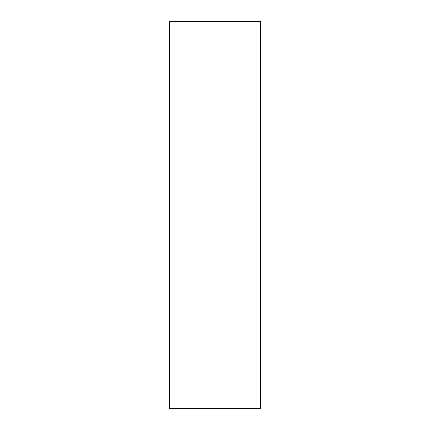 <?xml version="1.0" encoding="UTF-8"?>
<svg xmlns="http://www.w3.org/2000/svg" width="430" height="430" viewBox="0 0 430 430"><rect width="100%" height="100%" fill="white"/><g stroke="black" fill="none" stroke-linecap="round" stroke-linejoin="round"><path stroke-width="0.32" stroke-dasharray="2.15 1.61" d="M195.956 138.82L195.956 291.18L169.291 291.18L169.291 138.82L195.956 138.82L169.291 138.82L169.291 291.18L195.956 291.18L195.956 138.82M260.709 138.82L260.709 291.18L234.044 291.18L234.044 138.82L260.709 138.82L234.044 138.82L234.044 291.18L234.044 138.82L234.044 291.18L260.709 291.18L260.709 138.82M169.291 408.5L169.291 21.5L169.291 408.5M169.291 138.82L169.291 291.18L169.291 138.82M260.709 21.5L260.709 408.5L260.709 21.5M260.709 291.18L260.709 229.862L260.709 291.18"/><path stroke-width="0.64" d="M169.291 408.5L260.709 408.5L260.709 21.5L169.291 21.5L169.291 408.5L169.291 21.5L260.709 21.5L260.709 408.5L169.291 408.5"/></g></svg>

